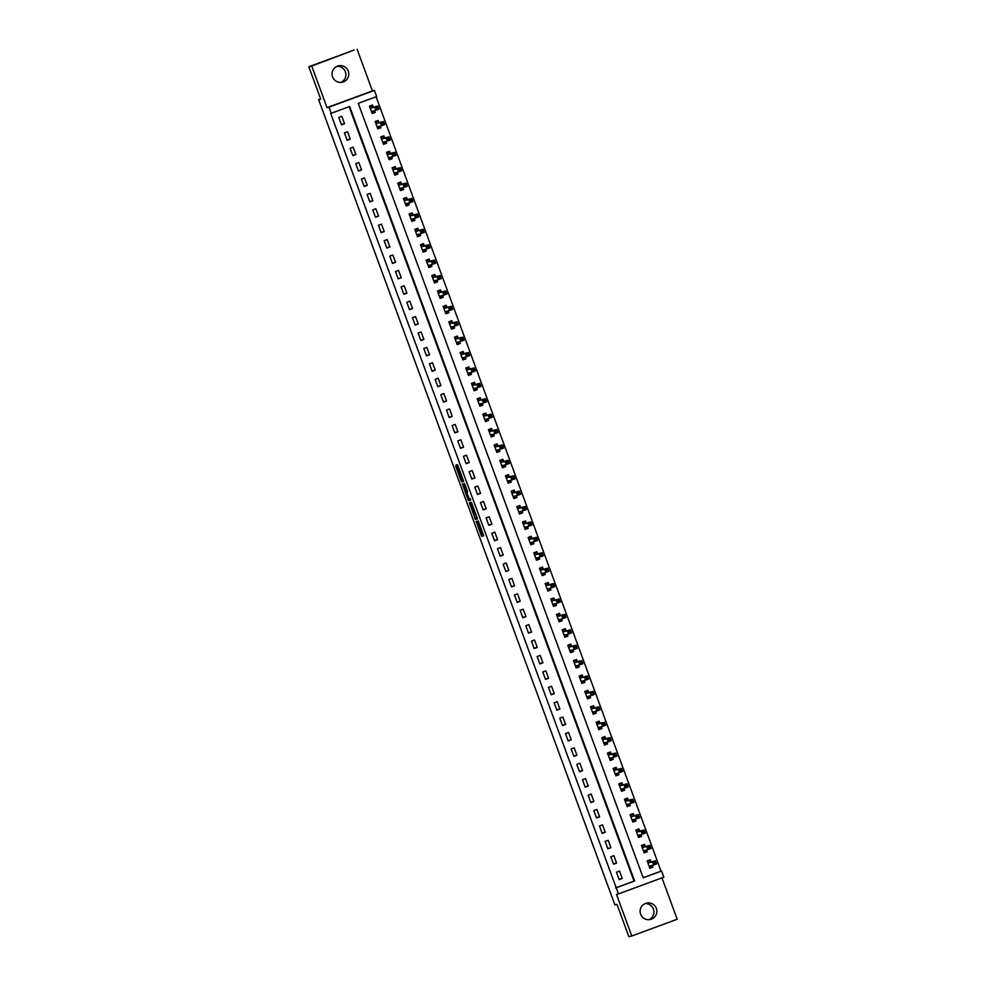 <?xml version="1.0" encoding="UTF-8"?>
<svg xmlns="http://www.w3.org/2000/svg" width="986" height="986" viewBox="0 0 986 986"><rect width="100%" height="100%" fill="white"/><g stroke="black" fill="none" stroke-linecap="round" stroke-linejoin="round"><path stroke-width="1.48" d="M476.152 521.434L481.661 536.335L483.719 535.829L478.272 520.916L480.182 527.399L477.212 521.175L478.937 527.707L476.152 521.434M337.015 66.321A8.406 8.369 -103.7 0 1 340.922 82.393M332.578 76.896A8.406 8.369 76.3 0 0 342.413 82.171A8.406 8.369 76.3 0 0 348.28 71.103A8.406 8.369 76.3 0 0 338.445 65.84A8.406 8.369 76.3 0 0 332.578 76.896M645.078 903.607A8.406 8.369 -103.7 0 1 648.985 919.679M640.629 914.182A8.406 8.369 76.3 0 0 650.477 919.457A8.406 8.369 76.3 0 0 656.343 908.389A8.406 8.369 76.3 0 0 646.496 903.127A8.406 8.369 76.3 0 0 640.629 914.182M456.617 466.193L456.05 465.01L455.803 466.39L461.054 480.663L461.621 481.846L463.679 481.341L457.529 464.652L456.838 464.825L457.171 466.058L462.705 479.738L461.349 480.059L456.617 466.193M479.11 527.658L479.886 527.374L479.11 527.658M331.271 113.316L329.004 107.154L374.397 90.404L376.664 96.566L358.263 103.357L643.192 877.799L661.594 871.008L663.861 877.17L618.481 893.92L616.213 887.757L634.614 880.979L349.673 106.525L330.692 113.464L616.213 887.757M618.481 893.92L616.496 894.401L631.792 935.997L628.883 936.7L616.99 904.359L614.894 904.865L318.614 99.611L320.709 99.105L308.815 66.752L311.724 66.05L327.019 107.634L329.004 107.154M469.311 502.774L475.462 519.462L477.52 518.956L471.37 502.268L469.311 502.774M467.98 499.471L462.397 483.966L464.455 483.46L465.01 484.644L467.586 491.989L466.76 492.187L467.093 493.431L469.139 498.657L470.002 498.448L470.63 500.149L468.535 500.654L467.98 499.471L468.757 498.756M308.815 66.752L354.208 50.003L311.724 66.05M631.792 935.997L677.185 919.248L661.963 877.873M615.621 887.905L634.023 881.114L349.106 106.734M622.252 878.464L619.528 871.069L616.472 872.203L619.183 879.598L622.252 878.464L619.06 879.241M616.583 863.058L613.871 855.663L610.802 856.797L613.526 864.192L616.583 863.058L613.391 863.835M610.926 847.652L608.202 840.269L605.133 841.391L607.857 848.786L610.926 847.652L607.721 848.428M605.256 832.258L602.532 824.863L599.463 825.997L602.187 833.38L605.256 832.258L602.052 833.034M599.587 816.852L596.863 809.457L593.794 810.591L596.518 817.986L599.587 816.852L596.394 817.628M593.917 801.445L591.193 794.05L588.137 795.184L590.848 802.579L593.917 801.445L590.725 802.222M588.248 786.052L585.536 778.657L582.467 779.778L585.179 787.173L588.248 786.052L585.055 786.828M582.59 770.645L579.867 763.25L576.798 764.384L579.521 771.779L582.59 770.645L579.386 771.422M576.921 755.239L574.197 747.844L571.128 748.978L573.852 756.373L576.921 755.239L573.716 756.015M571.251 739.833L568.528 732.45L565.459 733.572L568.183 740.967L571.251 739.833L568.047 740.609M565.582 724.439L562.858 717.044L559.801 718.178L562.513 725.573L565.582 724.439L562.39 725.215M559.912 709.033L557.201 701.638L554.132 702.772L556.843 710.167L559.912 709.033L556.72 709.809M554.255 693.626L551.531 686.231L548.462 687.365L551.186 694.76L554.255 693.626L551.051 694.403M548.586 678.232L545.862 670.837L542.793 671.971L545.517 679.354L548.586 678.232L545.381 679.009M542.916 662.826L540.192 655.431L537.124 656.565L539.847 663.96L542.916 662.826L539.712 663.603M537.247 647.42L534.523 640.025L531.466 641.159L534.178 648.554L537.247 647.42L534.055 648.196M531.577 632.014L528.866 624.631L525.797 625.753L528.508 633.148L531.577 632.014L528.385 632.79M525.908 616.62L523.196 609.225L520.127 610.359L522.851 617.754L525.908 616.62L522.716 617.396M520.251 601.213L517.527 593.818L514.458 594.952L517.182 602.347L520.251 601.213L517.046 601.99M514.581 585.807L511.857 578.412L508.788 579.546L511.512 586.941L514.581 585.807L511.377 586.584M508.912 570.413L506.188 563.018L503.131 564.152L505.843 571.535L508.912 570.413L505.719 571.19M503.242 555.007L500.531 547.612L497.462 548.746L500.173 556.141L503.242 555.007L500.05 555.784M497.573 539.601L494.861 532.206L491.792 533.34L494.516 540.735L497.573 539.601L494.38 540.377M491.915 524.195L489.192 516.812L486.123 517.933L488.846 525.328L491.915 524.195L488.711 524.983M486.246 508.801L483.522 501.406L480.453 502.54L483.177 509.935L486.246 508.801L483.041 509.577M480.576 493.394L477.853 485.999L474.796 487.133L477.507 494.528L480.576 493.394L477.384 494.171M474.907 477.988L472.195 470.593L469.126 471.727L471.838 479.122L474.907 477.988L471.715 478.765M469.237 462.594L466.526 455.199L463.457 456.333L466.181 463.716L469.237 462.594L466.045 463.371M463.58 447.188L460.856 439.793L457.787 440.927L460.511 448.322L463.58 447.188L460.376 447.964M457.911 431.782L455.187 424.387L452.118 425.521L454.842 432.916L457.911 431.782L454.706 432.558M452.241 416.375L449.517 408.993L446.448 410.114L449.172 417.509L452.241 416.375L449.049 417.164M446.572 400.982L443.86 393.587L440.791 394.72L443.503 402.115L446.572 400.982L443.38 401.758M440.902 385.575L438.191 378.18L435.122 379.314L437.846 386.709L440.902 385.575L437.71 386.352M435.245 370.169L432.521 362.774L429.452 363.908L432.176 371.303L435.245 370.169L432.041 370.946M429.576 354.775L426.852 347.38L423.783 348.514L426.507 355.897L429.576 354.775L426.371 355.552M423.906 339.369L421.182 331.974L418.113 333.108L420.837 340.503L423.906 339.369L420.714 340.145M418.237 323.963L415.525 316.568L412.456 317.702L415.168 325.097L418.237 323.963L415.044 324.739M412.567 308.569L409.856 301.174L406.787 302.295L409.51 309.69L412.567 308.569L409.375 309.345M406.91 293.162L404.186 285.767L401.117 286.901L403.841 294.296L406.91 293.162L403.705 293.939M401.24 277.756L398.517 270.361L395.448 271.495L398.171 278.89L401.24 277.756L398.036 278.533M395.571 262.35L392.847 254.967L389.778 256.089L392.502 263.484L395.571 262.35L392.379 263.126M389.901 246.956L387.178 239.561L384.121 240.695L386.832 248.078L389.901 246.956L386.709 247.732M384.232 231.55L381.52 224.155L378.451 225.289L381.175 232.684L384.232 231.55L381.04 232.326M378.575 216.144L375.851 208.749L372.782 209.882L375.506 217.277L378.575 216.144L375.37 216.92M372.905 200.75L370.181 193.355L367.112 194.489L369.836 201.871L372.905 200.75L369.701 201.526M367.236 185.343L364.512 177.948L361.443 179.082L364.167 186.477L367.236 185.343L364.044 186.12M361.566 169.937L358.842 162.542L355.786 163.676L358.497 171.071L361.566 169.937L358.374 170.714M355.897 154.531L353.185 147.148L350.116 148.27L352.84 155.665L355.897 154.531L352.705 155.307M350.24 139.137L347.516 131.742L344.447 132.876L347.171 140.271L350.24 139.137L347.035 139.913M344.57 123.731L341.846 116.336L338.777 117.47L341.501 124.865L344.57 123.731L341.366 124.507M643.18 877.737L661.014 871.156L376.097 96.776M650.945 861.752L650.205 859.755L647.136 860.889L649.86 868.272L652.929 867.15L652.264 865.338L652.375 866.608L649.614 867.618M645.275 846.358L644.536 844.349L641.467 845.483L644.191 852.878L647.26 851.744L646.594 849.944L646.705 851.201L643.944 852.224M639.606 830.952L638.866 828.943L635.797 830.076L638.521 837.471L641.59 836.338L640.925 834.538L641.036 835.808L638.287 836.818M633.936 815.545L633.197 813.549L630.14 814.67L632.852 822.065L635.921 820.931L635.255 819.132L635.366 820.401L632.618 821.412M628.267 800.139L627.54 798.142L624.471 799.276L627.182 806.671L630.251 805.537L629.598 803.738M622.61 784.745L621.87 782.736L618.801 783.87L621.525 791.265L624.594 790.131L623.928 788.332M616.94 769.339L616.201 767.33L613.132 768.464L615.856 775.859L618.925 774.725L618.259 772.925M611.271 753.933L610.531 751.936L607.462 753.07L610.186 760.452L613.255 759.331L612.589 757.519M605.601 738.539L604.862 736.53L601.805 737.664L604.517 745.059L607.586 743.925L606.92 742.125M599.932 723.132L599.205 721.123L596.136 722.257L598.847 729.652L601.916 728.518L601.263 726.719M594.275 707.726L593.535 705.73L590.466 706.851L593.19 714.246L596.259 713.112L595.593 711.313M588.605 692.332L587.866 690.323L584.797 691.457L587.52 698.852L590.589 697.718L589.924 695.919M582.936 676.926L582.196 674.917L579.127 676.051L581.851 683.446L584.92 682.312L584.254 680.513M577.266 661.52L576.527 659.511L573.47 660.645L576.181 668.04L579.25 666.906L578.585 665.106M571.597 646.113L570.869 644.117L567.8 645.251L570.512 652.633L573.581 651.512L572.928 649.7M565.939 630.72L565.2 628.711L562.131 629.844L564.855 637.239L567.911 636.106L567.258 634.306M560.27 615.313L559.53 613.304L556.461 614.438L559.185 621.833L562.254 620.699L561.589 618.9M554.6 599.907L553.861 597.91L550.792 599.032L553.516 606.427L556.585 605.293L555.919 603.494M548.931 584.513L548.191 582.504L545.135 583.638L547.846 591.033L550.915 589.899L550.25 588.1M543.261 569.107L542.534 567.098L539.465 568.232L542.177 575.627L545.246 574.493L544.58 572.693M537.604 553.701L536.865 551.692L533.796 552.826L536.52 560.221L539.576 559.087L538.923 557.287M531.935 538.294L531.195 536.298L528.126 537.432L530.85 544.814L533.919 543.693L533.253 541.881M526.265 522.9L525.526 520.891L522.457 522.025L525.181 529.42L528.25 528.286L527.584 526.487M520.596 507.494L519.856 505.485L516.8 506.619L519.511 514.014L522.58 512.88L521.914 511.081M514.926 492.088L514.199 490.091L511.13 491.213L513.842 498.608L516.91 497.486L516.245 495.675M509.269 476.694L508.529 474.685L505.461 475.819L508.184 483.214L511.241 482.08L510.588 480.281L510.699 481.538L507.938 482.561M503.599 461.288L502.86 459.279L499.791 460.413L502.515 467.808L505.584 466.674L504.918 464.874L505.029 466.144L502.268 467.154M497.93 445.882L497.19 443.885L494.122 445.006L496.845 452.401L499.914 451.268L499.249 449.468L499.36 450.738L496.611 451.748M492.26 430.475L491.521 428.479L488.452 429.613L491.176 436.995L494.245 435.874L493.579 434.062L493.69 435.331L490.942 436.354M486.591 415.081L485.864 413.072L482.795 414.206L485.506 421.601L488.575 420.467L487.91 418.668L488.021 419.925L485.272 420.948M480.934 399.675L480.194 397.666L477.125 398.8L479.849 406.195L482.906 405.061L482.253 403.262M475.264 384.269L474.525 382.272L471.456 383.406L474.18 390.789L477.249 389.667L476.583 387.855M469.595 368.875L468.855 366.866L465.786 368L468.51 375.395L471.579 374.261L470.914 372.461M463.925 353.469L463.186 351.46L460.117 352.594L462.841 359.989L465.91 358.855L465.244 357.055M458.256 338.062L457.529 336.066L454.46 337.187L457.171 344.582L460.24 343.448L459.575 341.649M452.599 322.656L451.859 320.66L448.79 321.793L451.514 329.188L454.571 328.055L453.917 326.243M446.929 307.262L446.19 305.253L443.121 306.387L445.845 313.782L448.913 312.648L448.248 310.849M441.26 291.856L440.52 289.847L437.451 290.981L440.175 298.376L443.244 297.242L442.578 295.443M435.59 276.45L434.851 274.453L431.782 275.587L434.506 282.97L437.574 281.848L436.909 280.036M429.921 261.056L429.181 259.047L426.125 260.181L428.836 267.576L431.905 266.442L431.239 264.642M424.263 245.65L423.524 243.641L420.455 244.774L423.179 252.169L426.235 251.036L425.582 249.236M418.594 230.243L417.854 228.247L414.786 229.368L417.509 236.763L420.578 235.629L419.913 233.83M412.924 214.849L412.185 212.84L409.116 213.974L411.84 221.369L414.909 220.235L414.243 218.436M407.255 199.443L406.515 197.434L403.447 198.568L406.17 205.963L409.239 204.829L408.574 203.03M401.585 184.037L400.846 182.028L397.789 183.162L400.501 190.557L403.57 189.423L402.904 187.623M395.928 168.631L395.189 166.634L392.12 167.768L394.844 175.151L397.9 174.029L397.247 172.217M388.435 157.748L392.884 156.503L391.75 153.422L394.819 152.288L390.37 153.372L389.519 151.228L386.45 152.362L389.174 159.757L392.243 158.623L391.578 156.823M384.589 137.83L383.85 135.821L380.781 136.955L383.505 144.35L386.574 143.216L385.908 141.417M378.92 122.424L378.18 120.428L375.111 121.549L377.835 128.944L380.904 127.81L380.239 126.011M373.25 107.03L372.511 105.021L369.454 106.155L372.166 113.55L375.235 112.416L374.569 110.617L374.68 111.874L371.932 112.897M320.623 98.871L318.614 99.611M327.019 107.634L372.412 90.885L357.117 49.3M372.412 90.885L374.397 90.404M652.929 867.15L649.725 867.927M647.26 851.744L644.055 852.52M641.59 836.338L638.398 837.114M635.921 820.931L632.729 821.708M630.251 805.537L627.059 806.314M624.594 790.131L621.39 790.908M618.925 774.725L615.72 775.501M613.255 759.331L610.051 760.107M607.586 743.925L604.393 744.701M601.916 728.518L598.724 729.295M596.259 713.112L593.054 713.901M590.589 697.718L587.385 698.495M584.92 682.312L581.715 683.088M579.25 666.906L576.058 667.682M573.581 651.512L570.389 652.288M567.911 636.106L564.719 636.882M562.254 620.699L559.05 621.476M556.585 605.293L553.38 606.082M550.915 589.899L547.723 590.676M545.246 574.493L542.053 575.269M539.576 559.087L536.384 559.863M533.919 543.693L530.715 544.469M528.25 528.286L525.045 529.063M522.58 512.88L519.388 513.657M516.91 497.486L513.718 498.263M511.241 482.08L508.049 482.857M505.584 466.674L502.379 467.45M499.914 451.268L496.71 452.044M494.245 435.874L491.053 436.65M488.575 420.467L485.383 421.244M482.906 405.061L479.714 405.838M477.249 389.667L474.044 390.444M471.579 374.261L468.375 375.037M465.91 358.855L462.717 359.631M460.24 343.448L457.048 344.225M454.571 328.055L451.378 328.831M448.913 312.648L445.709 313.425M443.244 297.242L440.039 298.019M437.574 281.848L434.382 282.625M431.905 266.442L428.713 267.218M426.235 251.036L423.043 251.812M420.578 235.629L417.374 236.418M414.909 220.235L411.704 221.012M409.239 204.829L406.047 205.606M403.57 189.423L400.378 190.199M397.9 174.029L394.708 174.805M392.243 158.623L389.039 159.399M386.574 143.216L383.369 143.993M380.904 127.81L377.712 128.599M375.235 112.416L372.042 113.193M479.664 527.461L482.893 535.879L483.719 535.681M476.004 517.477L476.682 519.006L477.52 518.809M470.544 502.466L473.588 510.933M474.574 516.91L474.956 517.736L476.768 517.293L474.093 510.896L472.861 511.192L474.574 516.91M466.661 492.113L463.95 484.742L462.73 485.198M463.617 483.658L463.95 484.742M470.618 499.988L468.535 500.654M467.117 491.952L465.885 492.396L468.744 498.756L465.885 492.396L467.586 491.829L466.366 492.285M469.2 499.015L469.767 500.198M462.163 479.862L462.841 481.39L463.679 481.193M647.346 861.468L650.107 860.445L647.235 861.148M649.121 866.275L653.57 865.03L652.436 861.949L655.505 860.815L651.056 861.887L650.107 860.445M655.074 862.035L655.505 860.815L656.639 863.896L653.57 865.03L655.53 863.268L655.074 862.035L653.841 862.491L654.297 863.724M653.841 862.491L652.436 861.949L647.876 862.886M655.53 863.268L656.639 863.896M641.689 846.062L644.437 845.039L641.566 845.741M643.451 850.869L647.901 849.624L646.767 846.543L649.836 845.409L645.386 846.493L644.437 845.039M649.404 846.641L649.836 845.409L650.97 848.49L647.901 849.624L649.86 847.874L649.404 846.641L648.184 847.085L648.628 848.317M648.184 847.085L646.767 846.543L642.206 847.479M649.86 847.874L650.97 848.49M636.019 830.656L638.768 829.645L635.896 830.335M637.782 835.462L642.231 834.218L641.097 831.136L644.166 830.002L639.717 831.087L638.768 829.645M643.735 831.235L644.166 830.002L645.3 833.084L642.231 834.218L644.191 832.467L643.735 831.235L642.515 831.691L642.971 832.923M642.515 831.691L641.097 831.136L636.537 832.085M644.191 832.467L645.3 833.084M630.35 815.249L633.098 814.239L630.227 814.941M632.112 820.069L636.562 818.811L635.428 815.73L638.497 814.609L634.06 815.681L633.098 814.239M638.078 815.829L638.497 814.609L639.631 817.69L636.562 818.811L638.521 817.061L638.078 815.829L636.845 816.285L637.301 817.517M636.845 816.285L635.428 815.73L630.867 816.679M638.521 817.061L639.631 817.69M626.948 806.018L629.697 804.995L629.549 803.738M624.68 799.856L627.441 798.833L624.569 799.535M626.455 804.662L630.904 803.417L629.771 800.336L632.827 799.202L628.39 800.287L627.441 798.833M632.408 800.435L632.827 799.202L633.961 802.284L630.904 803.417L632.852 801.655L632.408 800.435L631.176 800.878L631.632 802.111M631.176 800.878L629.771 800.336L625.21 801.273M632.852 801.655L633.961 802.284M621.279 790.612L624.039 789.589L623.879 788.344M619.011 784.449L621.772 783.439L618.9 784.129M620.786 789.256L625.235 788.011L624.101 784.93L627.17 783.796L622.721 784.881L621.772 783.439M626.739 785.029L627.17 783.796L628.304 786.877L625.235 788.011L627.195 786.261L626.739 785.029L625.506 785.485L625.962 786.705M625.506 785.485L624.101 784.93L619.541 785.879M627.195 786.261L628.304 786.877M615.609 775.206L618.37 774.195L618.21 772.938M613.341 769.043L616.102 768.032L613.23 768.723M615.116 773.85L619.565 772.605L618.432 769.524L621.5 768.402L617.051 769.474L616.102 768.032M621.069 769.622L621.5 768.402L622.634 771.471L619.565 772.605L621.525 770.855L621.069 769.622L619.849 770.078L620.293 771.311M619.849 770.078L618.432 769.524L613.871 770.473M621.525 770.855L622.634 771.471M609.952 759.799L612.7 758.789L612.54 757.531M607.684 753.649L610.433 752.626L607.561 753.329M609.447 758.456L613.896 757.211L612.762 754.13L615.831 752.996L611.382 754.08L610.433 752.626M615.4 754.216L615.831 752.996L616.965 756.077L613.896 757.211L615.856 755.449L615.4 754.216L614.179 754.672L614.635 755.905M614.179 754.672L612.762 754.13L608.202 755.066M615.856 755.449L616.965 756.077M604.282 744.405L607.031 743.382L606.871 742.138M602.015 738.243L604.763 737.22L601.891 737.922M603.777 743.05L608.226 741.805L607.093 738.724L610.161 737.59L605.724 738.674L604.763 737.22M609.73 738.822L610.161 737.59L611.295 740.671L608.226 741.805L610.186 740.055L609.73 738.822L608.51 739.266L608.966 740.498M608.51 739.266L607.093 738.724L602.532 739.66M610.186 740.055L611.295 740.671M598.613 728.999L601.361 727.988L601.213 726.731M596.345 722.837L599.106 721.826L596.234 722.516M598.12 727.643L602.569 726.399L601.435 723.317L604.492 722.183L600.055 723.268L599.106 721.826M604.073 723.416L604.492 722.183L605.626 725.265L602.569 726.399L604.517 724.648L604.073 723.416L602.84 723.872L603.296 725.104M602.84 723.872L601.435 723.317L596.875 724.266M604.517 724.648L605.626 725.265M592.943 713.593L595.704 712.582L595.544 711.325M590.676 707.43L593.436 706.42L590.565 707.122M592.45 712.249L596.9 710.992L595.766 707.923L598.835 706.789L594.385 707.862L593.436 706.42M598.403 708.01L598.835 706.789L599.969 709.871L596.9 710.992L598.859 709.242L598.403 708.01L597.171 708.466L597.627 709.698M597.171 708.466L595.766 707.923L591.206 708.86M598.859 709.242L599.969 709.871M587.274 698.199L590.035 697.176L589.875 695.919M585.006 692.036L587.767 691.013L584.895 691.716M586.781 696.843L591.23 695.598L590.096 692.517L593.165 691.383L588.716 692.468L587.767 691.013M592.734 692.616L593.165 691.383L594.299 694.464L591.23 695.598L593.19 693.848L592.734 692.616L591.514 693.059L591.957 694.292M591.514 693.059L590.096 692.517L585.536 693.454M593.19 693.848L594.299 694.464M581.617 682.793L584.365 681.77L584.205 680.525M579.349 676.63L582.097 675.62L579.226 676.31M581.111 681.437L585.561 680.192L584.427 677.111L587.496 675.977L583.046 677.062L582.097 675.62M587.064 677.209L587.496 675.977L588.63 679.058L585.561 680.192L587.52 678.442L587.064 677.209L585.844 677.665L586.3 678.898M585.844 677.665L584.427 677.111L579.867 678.06M587.52 678.442L588.63 679.058M575.947 667.386L578.696 666.376L578.535 665.119M573.679 661.224L576.428 660.213L573.556 660.916M575.442 666.043L579.891 664.786L578.757 661.705L581.826 660.583L577.377 661.655L576.428 660.213M581.395 661.803L581.826 660.583L582.96 663.664L579.891 664.786L581.851 663.036L581.395 661.803L580.175 662.259L580.631 663.492M580.175 662.259L578.757 661.705L574.197 662.654M581.851 663.036L582.96 663.664M570.278 651.992L573.026 650.97L572.878 649.712M568.01 645.83L570.771 644.807L567.899 645.51M569.785 650.637L574.234 649.392L573.1 646.311L576.157 645.177L571.72 646.261L570.771 644.807M575.738 646.397L576.157 645.177L577.291 648.258L574.234 649.392L576.181 647.629L575.738 646.397L574.505 646.853L574.961 648.085M574.505 646.853L573.1 646.311L568.54 647.247M576.181 647.629L577.291 648.258M564.608 636.586L567.369 635.563L567.209 634.318M562.34 630.424L565.101 629.401L562.23 630.103M564.115 635.23L568.565 633.986L567.431 630.904L570.5 629.771L566.05 630.855L565.101 629.401M570.068 631.003L570.5 629.771L571.634 632.852L568.565 633.986L570.524 632.236L570.068 631.003L568.836 631.447L569.292 632.679M568.836 631.447L567.431 630.904L562.87 631.841M570.524 632.236L571.634 632.852M558.939 621.18L561.7 620.169L561.539 618.912M556.671 615.017L559.432 614.007L556.56 614.697M558.446 619.824L562.895 618.579L561.761 615.498L564.83 614.364L560.381 615.449L559.432 614.007M564.399 615.597L564.83 614.364L565.964 617.446L562.895 618.579L564.855 616.829L564.399 615.597L563.179 616.053L563.622 617.285M563.179 616.053L561.761 615.498L557.201 616.447M564.855 616.829L565.964 617.446M553.282 605.774L556.03 604.763L555.87 603.506M551.014 599.611L553.762 598.601L550.891 599.303M552.776 604.43L557.226 603.173L556.092 600.104L559.161 598.97L554.711 600.043L553.762 598.601M558.729 600.191L559.161 598.97L560.294 602.052L557.226 603.173L559.185 601.423L558.729 600.191L557.509 600.647L557.965 601.879M557.509 600.647L556.092 600.104L551.531 601.041M559.185 601.423L560.294 602.052M547.612 590.38L550.361 589.357L550.2 588.112M545.344 584.217L548.093 583.194L545.221 583.897M547.107 589.024L551.556 587.779L550.422 584.698L553.491 583.564L549.042 584.649L548.093 583.194M553.06 584.797L553.491 583.564L554.625 586.645L551.556 587.779L553.516 586.029L553.06 584.797L551.84 585.24L552.296 586.473M551.84 585.24L550.422 584.698L545.862 585.635M553.516 586.029L554.625 586.645M541.943 574.974L544.691 573.951L544.543 572.706M539.675 568.811L542.436 567.8L539.564 568.491M541.45 573.618L545.899 572.373L544.765 569.292L547.822 568.158L543.385 569.242L542.436 567.8M547.403 569.39L547.822 568.158L548.955 571.239L545.899 572.373L547.846 570.623L547.403 569.39L546.17 569.846L546.626 571.079M546.17 569.846L544.765 569.292L540.205 570.241M547.846 570.623L548.955 571.239M536.273 559.567L539.034 558.557L538.874 557.3M534.005 553.405L536.766 552.394L533.894 553.097M535.78 558.224L540.229 556.967L539.095 553.885L542.164 552.764L537.715 553.836L536.766 552.394M541.733 553.984L542.164 552.764L543.298 555.845L540.229 556.967L542.189 555.217L541.733 553.984L540.501 554.44L540.957 555.673M540.501 554.44L539.095 553.885L534.535 554.835M542.189 555.217L543.298 555.845M530.604 544.173L533.364 543.15L533.204 541.893M528.336 538.011L531.097 536.988L528.225 537.69M530.111 542.818L534.56 541.573L533.426 538.492L536.495 537.358L532.046 538.442L531.097 536.988M536.064 538.578L536.495 537.358L537.629 540.439L534.56 541.573L536.52 539.81L536.064 538.578L534.843 539.034L535.287 540.266M534.843 539.034L533.426 538.492L528.866 539.428M536.52 539.81L537.629 540.439M524.946 528.767L527.695 527.744L527.535 526.499M522.679 522.605L525.427 521.582L522.555 522.284M524.441 527.411L528.89 526.167L527.756 523.085L530.825 521.951L526.376 523.036L525.427 521.582M530.394 523.184L530.825 521.951L531.959 525.033L528.89 526.167L530.85 524.416L530.394 523.184L529.174 523.628L529.618 524.86M529.174 523.628L527.756 523.085L523.196 524.034M530.85 524.416L531.959 525.033M519.277 513.361L522.025 512.35L521.865 511.093M517.009 507.198L519.758 506.188L516.886 506.878M518.772 512.005L523.221 510.76L522.087 507.679L525.156 506.545L520.707 507.63L519.758 506.188M524.725 507.778L525.156 506.545L526.29 509.626L523.221 510.76L525.181 509.01L524.725 507.778L523.504 508.234L523.96 509.466M523.504 508.234L522.087 507.679L517.527 508.628M525.181 509.01L526.29 509.626M513.607 497.955L516.356 496.944L516.208 495.687M511.34 491.804L514.088 490.781L511.229 491.484M513.114 496.611L517.564 495.366L516.43 492.285L519.486 491.151L515.049 492.224L514.088 490.781M519.067 492.371L519.486 491.151L520.62 494.232L517.564 495.366L519.511 493.604L519.067 492.371L517.835 492.827L518.291 494.06M517.835 492.827L516.43 492.285L511.87 493.222M519.511 493.604L520.62 494.232M505.67 476.398L508.431 475.375L505.559 476.078M507.445 481.205L511.894 479.96L510.76 476.879L513.829 475.745L509.38 476.83L508.431 475.375M513.398 476.977L513.829 475.745L514.963 478.826L511.894 479.96L513.854 478.21L513.398 476.977L512.165 477.421L512.621 478.654M512.165 477.421L510.76 476.879L506.2 477.816M513.854 478.21L514.963 478.826M500.001 460.992L502.761 459.981L499.89 460.672M501.775 465.799L506.225 464.554L505.091 461.473L508.16 460.339L503.71 461.423L502.761 459.981M507.728 461.571L508.16 460.339L509.294 463.42L506.225 464.554L508.184 462.804L507.728 461.571L506.496 462.027L506.952 463.26M506.496 462.027L505.091 461.473L500.531 462.422M508.184 462.804L509.294 463.42M494.343 445.586L497.092 444.575L494.22 445.278M496.106 450.405L500.555 449.148L499.421 446.066L502.49 444.945L498.041 446.017L497.092 444.575M502.059 446.165L502.49 444.945L503.624 448.026L500.555 449.148L502.515 447.397L502.059 446.165L500.839 446.621L501.282 447.854M500.839 446.621L499.421 446.066L494.861 447.015M502.515 447.397L503.624 448.026M488.674 430.192L491.422 429.169L488.551 429.871M490.436 434.999L494.886 433.754L493.752 430.672L496.821 429.539L492.371 430.623L491.422 429.169M496.389 430.759L496.821 429.539L497.955 432.62L494.886 433.754L496.845 431.991L496.389 430.759L495.169 431.215L495.625 432.447M495.169 431.215L493.752 430.672L489.192 431.609M496.845 431.991L497.955 432.62M483.004 414.786L485.753 413.775L482.893 414.465M484.779 419.592L489.229 418.347L488.095 415.266L491.151 414.132L486.714 415.217L485.753 413.775M490.732 415.365L491.151 414.132L492.285 417.214L489.229 418.347L491.176 416.597L490.732 415.365L489.5 415.809L489.956 417.041M489.5 415.809L488.095 415.266L483.534 416.215M491.176 416.597L492.285 417.214M479.603 405.542L482.364 404.531L482.203 403.274M477.335 399.379L480.096 398.369L477.224 399.059M479.11 404.186L483.559 402.941L482.425 399.86L485.494 398.726L481.045 399.811L480.096 398.369M485.063 399.959L485.494 398.726L486.628 401.807L483.559 402.941L485.519 401.191L485.063 399.959L483.83 400.415L484.286 401.647M483.83 400.415L482.425 399.86L477.865 400.809M485.519 401.191L486.628 401.807M473.933 390.136L476.694 389.125L476.534 387.868M471.665 383.985L474.426 382.962L471.555 383.665M473.44 388.792L477.89 387.547L476.756 384.466L479.825 383.332L475.375 384.404L474.426 382.962M479.393 384.552L479.825 383.332L480.958 386.413L477.89 387.547L479.849 385.785L479.393 384.552L478.161 385.008L478.617 386.241M478.161 385.008L476.756 384.466L472.195 385.403M479.849 385.785L480.958 386.413M468.276 374.742L471.025 373.719L470.864 372.474M466.008 368.579L468.757 367.556L465.885 368.259M467.771 373.386L472.22 372.141L471.086 369.06L474.155 367.926L469.706 369.01L468.757 367.556M473.724 369.158L474.155 367.926L475.289 371.007L472.22 372.141L474.18 370.391L473.724 369.158L472.504 369.602L472.947 370.835M472.504 369.602L471.086 369.06L466.526 369.996M474.18 370.391L475.289 371.007M462.607 359.335L465.355 358.325L465.195 357.068M460.339 353.173L463.087 352.162L460.215 352.852M462.101 357.98L466.551 356.735L465.417 353.654L468.486 352.52L464.036 353.604L463.087 352.162M468.054 353.752L468.486 352.52L469.619 355.601L466.551 356.735L468.51 354.985L468.054 353.752L466.834 354.208L467.29 355.441M466.834 354.208L465.417 353.654L460.856 354.603M468.51 354.985L469.619 355.601M456.937 343.929L459.686 342.918L459.538 341.661M454.669 337.767L457.418 336.756L454.546 337.459M456.444 342.586L460.881 341.329L459.759 338.247L462.816 337.126L458.379 338.198L457.418 336.756M462.397 338.346L462.816 337.126L463.95 340.207L460.881 341.329L462.841 339.578L462.397 338.346L461.165 338.802L461.621 340.034M461.165 338.802L459.759 338.247L455.199 339.196M462.841 339.578L463.95 340.207M451.268 328.535L454.028 327.512L453.868 326.255M449 322.373L451.761 321.35L448.889 322.052M450.775 327.179L455.224 325.935L454.09 322.853L457.159 321.719L452.71 322.804L451.761 321.35M456.728 322.94L457.159 321.719L458.293 324.801L455.224 325.935L457.184 324.172L456.728 322.94L455.495 323.396L455.951 324.628M455.495 323.396L454.09 322.853L449.53 323.79M457.184 324.172L458.293 324.801M445.598 313.129L448.359 312.106L448.199 310.861M443.33 306.966L446.091 305.956L443.219 306.646M445.105 311.773L449.554 310.528L448.42 307.447L451.489 306.313L447.04 307.398L446.091 305.956M451.058 307.546L451.489 306.313L452.623 309.394L449.554 310.528L451.514 308.778L451.058 307.546L449.826 308.002L450.282 309.222M449.826 308.002L448.42 307.447L443.86 308.396M451.514 308.778L452.623 309.394M439.929 297.723L442.689 296.712L442.529 295.455M437.673 291.56L440.422 290.55L437.55 291.24M439.436 296.367L443.885 295.122L442.751 292.041L445.82 290.919L441.371 291.992L440.422 290.55M445.389 292.139L445.82 290.919L446.954 293.988L443.885 295.122L445.845 293.372L445.389 292.139L444.168 292.596L444.612 293.828M444.168 292.596L442.751 292.041L438.191 292.99M445.845 293.372L446.954 293.988M434.271 282.316L437.02 281.306L436.86 280.049M432.004 276.166L434.752 275.143L431.88 275.846M433.766 280.973L438.215 279.728L437.081 276.647L440.15 275.513L435.701 276.598L434.752 275.143M439.719 276.733L440.15 275.513L441.284 278.594L438.215 279.728L440.175 277.966L439.719 276.733L438.499 277.189L438.955 278.422M438.499 277.189L437.081 276.647L432.521 277.584M440.175 277.966L441.284 278.594M428.602 266.923L431.35 265.9L431.202 264.655M426.334 260.76L429.083 259.737L426.211 260.44M428.109 265.567L432.546 264.322L431.424 261.241L434.481 260.107L430.044 261.191L429.083 259.737M434.062 261.339L434.481 260.107L435.615 263.188L432.546 264.322L434.506 262.572L434.062 261.339L432.829 261.783L433.285 263.015M432.829 261.783L431.424 261.241L426.852 262.177M434.506 262.572L435.615 263.188M422.932 251.516L425.693 250.506L425.533 249.248M420.665 245.354L423.425 244.343L420.554 245.033M422.439 250.161L426.889 248.916L425.755 245.834L428.824 244.701L424.374 245.785L423.425 244.343M428.392 245.933L428.824 244.701L429.958 247.782L426.889 248.916L428.848 247.166L428.392 245.933L427.16 246.389L427.616 247.622M427.16 246.389L425.755 245.834L421.195 246.783M428.848 247.166L429.958 247.782M417.263 236.11L420.024 235.099L419.863 233.842M414.995 229.948L417.756 228.937L414.884 229.639M416.77 234.767L421.219 233.509L420.085 230.441L423.154 229.307L418.705 230.379L417.756 228.937M422.723 230.527L423.154 229.307L424.288 232.388L421.219 233.509L423.179 231.759L422.723 230.527L421.49 230.983L421.946 232.215M421.49 230.983L420.085 230.441L415.525 231.377M423.179 231.759L424.288 232.388M411.593 220.716L414.354 219.693L414.194 218.436M409.338 214.554L412.086 213.531L409.215 214.233M411.1 219.36L415.55 218.116L414.416 215.034L417.485 213.9L413.035 214.985L412.086 213.531M417.053 215.133L417.485 213.9L418.619 216.982L415.55 218.116L417.509 216.365L417.053 215.133L415.833 215.577L416.277 216.809M415.833 215.577L414.416 215.034L409.856 215.971M417.509 216.365L418.619 216.982M405.936 205.31L408.685 204.287L408.524 203.042M403.668 199.147L406.417 198.137L403.545 198.827M405.431 203.954L409.88 202.709L408.746 199.628L411.815 198.494L407.366 199.579L406.417 198.137M411.384 199.727L411.815 198.494L412.949 201.575L409.88 202.709L411.84 200.959L411.384 199.727L410.164 200.183L410.62 201.415M410.164 200.183L408.746 199.628L404.186 200.577M411.84 200.959L412.949 201.575M400.267 189.904L403.015 188.893L402.867 187.636M397.999 183.741L400.747 182.73L397.876 183.433M399.774 188.548L404.211 187.303L403.077 184.222L406.146 183.1L401.709 184.172L400.747 182.73M405.727 184.32L406.146 183.1L407.28 186.181L404.211 187.303L406.17 185.553L405.727 184.32L404.494 184.776L404.95 186.009M404.494 184.776L403.077 184.222L398.517 185.171M406.17 185.553L407.28 186.181M394.597 174.51L397.358 173.487L397.198 172.23M392.329 168.347L395.09 167.324L392.218 168.027M394.104 173.154L398.554 171.909L397.42 168.828L400.489 167.694L396.039 168.779L395.09 167.324M400.057 168.914L400.489 167.694L401.61 170.775L398.554 171.909L400.513 170.147L400.057 168.914L398.825 169.37L399.281 170.603M398.825 169.37L397.42 168.828L392.859 169.765M400.513 170.147L401.61 170.775M388.928 159.103L391.688 158.08L391.528 156.836M386.66 152.941L389.421 151.918L386.549 152.62M393.155 153.964L393.611 155.196L394.844 154.753L394.388 153.52L387.301 154.506L390.296 153.286L389.421 151.918M394.388 153.52L394.819 152.288L395.953 155.369L392.884 156.503L393.611 155.196M394.844 154.753L395.953 155.369M383.258 143.697L386.019 142.687L385.859 141.429M381.003 137.535L383.751 136.524L380.879 137.214M382.765 142.341L387.215 141.097L386.081 138.015L389.15 136.881L384.7 137.966L383.751 136.524M388.718 138.114L389.15 136.881L390.283 139.963L387.215 141.097L389.174 139.346L388.718 138.114L387.498 138.57L387.942 139.802M387.498 138.57L386.081 138.015L381.52 138.964M389.174 139.346L390.283 139.963M377.601 128.291L380.349 127.28L380.189 126.023M375.333 122.128L378.082 121.118L375.21 121.82M377.096 126.947L381.545 125.69L380.411 122.621L383.48 121.488L379.031 122.56L378.082 121.118M383.049 122.708L383.48 121.488L384.614 124.569L381.545 125.69L383.505 123.94L383.049 122.708L381.829 123.164L382.285 124.396M381.829 123.164L380.411 122.621L375.851 123.558M383.505 123.94L384.614 124.569M369.664 106.734L372.412 105.712L369.54 106.414M371.426 111.541L375.876 110.296L374.742 107.215L377.811 106.081L373.374 107.166L372.412 105.712M377.391 107.314L377.811 106.081L378.944 109.163L375.876 110.296L377.835 108.546L377.391 107.314L376.159 107.757L376.615 108.99M376.159 107.757L374.742 107.215L370.181 108.152M377.835 108.546L378.944 109.163M482.893 535.879L481.661 536.335M482.339 534.695L481.106 535.151M476.682 519.006L475.462 519.462M476.127 517.823L474.895 518.279M470.877 503.55L469.644 504.006M467.598 491.878L466.76 492.187L467.598 491.878M460.758 473.058L459.969 473.354M460.302 471.838L459.414 472.171M458.059 465.737L457.171 466.058M462.841 481.39L461.621 481.846M462.286 480.207L461.054 480.663M456.58 466.107L455.803 466.39M649.885 865.918L649.108 866.201M651.056 861.887L647.987 863.021M650.982 861.813L647.913 862.947M644.215 850.524L643.439 850.807M645.386 846.493L642.317 847.627M645.312 846.407L642.243 847.541M638.546 835.117L637.782 835.401M639.717 831.087L636.648 832.221M639.643 831.013L636.574 832.147M632.876 819.711L632.112 819.995M634.06 815.681L630.991 816.815M633.973 815.607L630.904 816.741M627.219 804.305L626.443 804.601M628.39 800.287L625.321 801.408M628.316 800.201L625.247 801.335M621.55 788.911L620.773 789.194M622.721 784.881L619.652 786.015M622.647 784.807L619.578 785.928M615.88 773.505L615.104 773.788M617.051 769.474L613.982 770.608M616.977 769.4L613.908 770.534M610.211 758.098L609.447 758.382M611.382 754.08L608.313 755.202M611.308 753.994L608.239 755.128M604.541 742.704L603.777 742.988M605.724 738.674L602.656 739.808M605.638 738.588L602.569 739.722M598.872 727.298L598.108 727.582M600.055 723.268L596.986 724.402M599.981 723.194L596.912 724.328M593.215 711.892L592.438 712.175M594.385 707.862L591.317 708.996M594.311 707.788L591.243 708.922M587.545 696.486L586.769 696.782M588.716 692.468L585.647 693.602M588.642 692.382L585.573 693.515M581.876 681.092L581.111 681.375M583.046 677.062L579.978 678.195M582.972 676.988L579.904 678.109M576.206 665.686L575.442 665.969M577.377 661.655L574.32 662.789M577.303 661.581L574.234 662.715M570.537 650.279L569.772 650.563M571.72 646.261L568.651 647.383M571.634 646.175L568.577 647.309M564.879 634.885L564.103 635.169M566.05 630.855L562.981 631.989M565.976 630.769L562.907 631.903M559.21 619.479L558.433 619.763M560.381 615.449L557.312 616.583M560.307 615.375L557.238 616.509M553.54 604.073L552.776 604.356M554.711 600.043L551.642 601.177M554.637 599.969L551.568 601.103M547.871 588.667L547.107 588.962M549.042 584.649L545.985 585.783M548.968 584.562L545.899 585.696M542.201 573.273L541.437 573.556M543.385 569.242L540.316 570.376M543.298 569.168L540.242 570.29M536.544 557.866L535.768 558.15M537.715 553.836L534.646 554.97M537.641 553.762L534.572 554.896M530.875 542.46L530.098 542.744M532.046 538.442L528.977 539.564M531.972 538.356L528.903 539.49M525.205 527.066L524.441 527.35M526.376 523.036L523.307 524.17M526.302 522.962L523.233 524.084M519.536 511.66L518.772 511.944M520.707 507.63L517.65 508.764M520.633 507.556L517.564 508.69M513.866 496.254L513.102 496.537M515.049 492.224L511.98 493.357M514.963 492.15L511.907 493.283M508.209 480.86L507.433 481.143M509.38 476.83L506.311 477.964M509.306 476.743L506.237 477.877M502.54 465.454L501.763 465.737M503.71 461.423L500.641 462.557M503.636 461.349L500.568 462.471M496.87 450.047L496.094 450.331M498.041 446.017L494.972 447.151M497.967 445.943L494.898 447.077M491.201 434.641L490.436 434.925M492.371 430.623L489.315 431.745M492.297 430.537L489.229 431.671M485.531 419.247L484.767 419.531M486.714 415.217L483.645 416.351M486.628 415.143L483.571 416.265M479.874 403.841L479.097 404.124M481.045 399.811L477.976 400.945M480.971 399.737L477.902 400.871M474.204 388.435L473.428 388.718M475.375 384.404L472.306 385.538M475.301 384.33L472.232 385.464M468.535 373.041L467.758 373.324M469.706 369.01L466.637 370.144M469.632 368.924L466.563 370.058M462.865 357.635L462.101 357.918M464.036 353.604L460.98 354.738M463.962 353.53L460.893 354.664M457.196 342.228L456.432 342.512M458.379 338.198L455.31 339.332M458.293 338.124L455.236 339.258M451.539 326.822L450.762 327.118M452.71 322.804L449.641 323.926M452.636 322.718L449.567 323.852M445.869 311.428L445.093 311.712M447.04 307.398L443.971 308.532M446.966 307.324L443.897 308.445M440.2 296.022L439.423 296.305M441.371 291.992L438.302 293.125M441.297 291.918L438.228 293.052M434.53 280.616L433.766 280.899M435.701 276.598L432.644 277.719M435.627 276.511L432.558 277.645M428.861 265.222L428.097 265.505M430.044 261.191L426.975 262.325M429.958 261.105L426.901 262.239M423.204 249.815L422.427 250.099M424.374 245.785L421.305 246.919M424.3 245.711L421.232 246.845M417.534 234.409L416.758 234.693M418.705 230.379L415.636 231.513M418.631 230.305L415.562 231.439M411.865 219.003L411.088 219.299M413.035 214.985L409.966 216.119M412.961 214.899L409.893 216.033M406.195 203.609L405.431 203.892M407.366 199.579L404.309 200.713M407.292 199.505L404.223 200.626M400.526 188.203L399.761 188.486M401.709 184.172L398.64 185.306M401.622 184.099L398.566 185.232M394.868 172.796L394.092 173.08M396.039 168.779L392.97 169.9M395.965 168.692L392.896 169.826M389.199 157.403L388.422 157.686M390.37 153.372L387.301 154.506M383.529 141.996L382.753 142.28M384.7 137.966L381.631 139.1M384.626 137.892L381.557 139.026M377.86 126.59L377.096 126.874M379.031 122.56L375.974 123.694M378.957 122.486L375.888 123.62M372.19 111.184L371.426 111.48M373.374 107.166L370.305 108.3M373.287 107.08L370.231 108.213"/></g></svg>
